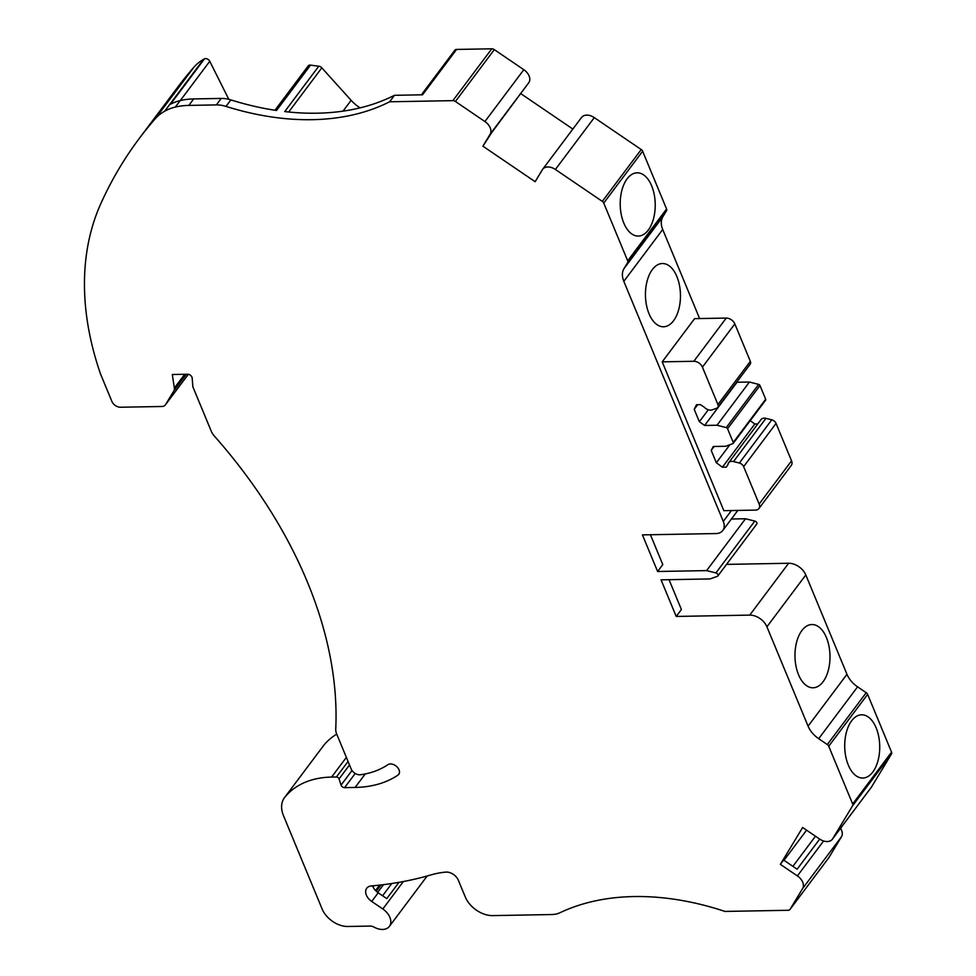 <?xml version="1.0" encoding="UTF-8"?>
<svg xmlns="http://www.w3.org/2000/svg" width="976" height="976" viewBox="0 0 976 976"><rect width="100%" height="100%" fill="white"/><g stroke="black" fill="none" stroke-linecap="round" stroke-linejoin="round"><path stroke-width="1.46" d="M343.027 111.13L351.128 100.333A29.426 19.984 -143.1 0 0 360.083 107.86M627.117 178.84A31.635 17.507 -91 0 1 637.157 172.813A31.635 17.507 -91 0 1 655.225 204.13A31.635 17.507 -91 0 1 638.292 236.07A31.635 17.507 -91 0 1 621.224 214.366A31.635 17.507 -91 0 1 627.117 178.84M694.217 409.322L699.353 421.717L704.611 425.463L717.018 425.231L726.242 427.61A1.476 1 36.9 0 1 727.571 428.72L733.257 442.457A1.476 1 36.9 0 1 732.878 443.604L725.729 446.276L713.322 446.496L711.211 450.363L716.347 462.77L722.411 467.211L726.303 467.15L728.011 464.478A6.722 4.563 36.9 0 1 728.657 462.758A6.722 4.563 36.9 0 1 733.513 461.563L739.357 463.027A4.709 3.196 36.9 0 1 743.639 466.626L759.145 504.043A7.357 4.99 -143.1 0 1 758.901 508.569A7.357 4.99 -143.1 0 1 755.485 510.106L723.85 510.68L662.204 361.852L693.826 361.279L726.242 318.078A7.357 4.99 36.9 0 1 734.83 323.91L750.337 361.34A4.709 3.196 36.9 0 1 750.178 364.243L717.775 407.443A4.709 3.196 36.9 0 1 716.665 408.236L712.114 409.883A6.722 4.563 36.9 0 1 704.294 407.212L700.414 404.65L696.535 404.723L694.217 409.322L697.681 404.698M693.826 361.279A7.357 4.99 -143.1 0 1 702.427 367.122L717.921 404.552A4.709 3.196 36.9 0 1 717.775 407.443M482.9 146.18L490.147 134.176L529.041 82.326L491.88 132.333L482.9 146.18L535.141 181.707L542.388 169.702A11.041 7.491 -143.1 0 1 542.68 169.275L581.574 117.425A11.041 7.491 -143.1 0 1 594.286 117.62L641.22 149.535A2.94 2.001 -143.1 0 1 642.635 151.207L666.571 208.986A2.94 2.001 -143.1 0 1 666.547 210.682L662.875 216.77A22.07 14.982 -143.1 0 0 662.716 229.494L699.609 318.554M398.977 882.341L386.777 898.615L378.2 892.784A11.139 7.564 36.9 0 1 372.6 885.842M828.734 857.794A3.684 2.501 -143.1 0 0 828.844 857.672L789.95 909.51A3.684 2.501 -143.1 0 1 788.242 910.279L724.973 911.425A262.995 178.559 -143.1 0 0 559.992 912.731A29.426 19.984 -143.1 0 1 551.721 914.536L492.734 915.61A23.546 15.982 -143.1 0 1 465.247 896.907L458.342 880.242A10.297 6.991 -143.1 0 0 445.666 872.105A110.349 74.92 -143.1 0 0 431.197 874.85A435.808 295.887 -143.1 0 1 371.27 885.952A11.139 7.564 -143.1 0 0 366.72 888.258A11.139 7.564 -143.1 0 0 371.71 901.421L378.2 892.784M819.706 839.092L797.111 869.213L783.618 860.039L780.373 864.358L797.392 875.923L823.598 840.983M808.079 726.156L846.973 674.306L805.81 574.949L766.916 626.799L808.079 726.156A22.07 14.982 -143.1 0 0 818.693 738.686L827.319 744.554A2.94 2.001 -143.1 0 1 828.734 746.225L852.658 804.004A2.94 2.001 -143.1 0 1 852.646 805.7L832.638 838.823A11.041 7.491 -143.1 0 1 832.357 839.238A11.041 7.491 -143.1 0 1 819.645 839.055L802.638 827.489L780.373 864.358M756.217 524.49A2.208 1.501 -143.1 0 0 756.742 524.112A2.208 1.501 -143.1 0 0 756.62 522.38A2.208 1.501 -143.1 0 0 754.802 521.074L715.908 572.924L706.612 570.606L657.604 571.497L642.428 534.885L715.957 533.555A14.713 9.992 -143.1 0 0 722.789 530.48A14.713 9.992 -143.1 0 0 723.277 521.428L623.823 281.344L662.716 229.494M766.916 626.799A14.713 9.992 -143.1 0 0 749.739 615.112L676.222 616.442L661.045 579.829L710.064 578.939L717.323 576.34A2.208 1.501 -143.1 0 0 717.848 575.962A2.208 1.501 -143.1 0 0 717.726 574.23A2.208 1.501 -143.1 0 0 715.908 572.924M490.147 134.176A11.041 7.491 -143.1 0 0 484.913 121.549L455.414 101.48A3.684 2.501 -143.1 0 0 452.876 100.65L389.607 101.785A262.995 178.559 -143.1 0 1 226.005 106.396A29.426 19.984 -143.1 0 0 216.355 104.908L188.832 105.408A82.118 55.754 -143.1 0 0 175.326 107.079A71.455 48.507 -143.1 0 0 164.676 111.203A73.566 49.947 -143.1 0 0 155.147 118.865A735.672 499.468 -143.1 0 0 139.178 138.58A735.672 499.468 -143.1 0 0 100.943 203.374A360.168 244.537 -143.1 0 0 100.54 374.015L111.874 401.392A7.357 4.99 -143.1 0 0 120.475 407.236L161.918 406.492A7.357 4.99 -143.1 0 0 165.334 404.942A7.357 4.99 -143.1 0 0 165.53 404.662L173.874 390.839A7.357 4.99 -143.1 0 0 174.35 388.082L172.337 374.516L187.66 374.235A3.684 2.501 -143.1 0 1 192.187 378.09L192.858 386.801L211.255 431.197A14.713 9.992 -143.1 0 0 214.354 436.052A441.396 299.681 -143.1 0 1 335.732 729.096A14.713 9.992 -143.1 0 0 336.683 734.001L351.165 768.966A7.357 4.99 -143.1 0 0 360.461 774.761A107.409 72.919 -143.1 0 0 387.85 764.696A7.357 4.99 -143.1 0 1 396.561 766.441A7.357 4.99 -143.1 0 1 398.781 774.31A7.357 4.99 -143.1 0 1 397.952 775.115L399.318 773.285M226.005 106.396L230.861 99.906A29.426 19.984 -143.1 0 0 221.223 98.43L193.699 98.918A82.118 55.754 -143.1 0 0 180.194 100.601A71.455 48.507 -143.1 0 0 170.434 104.237L204.472 58.865A71.455 48.507 36.9 0 0 203.569 59.353A73.566 49.947 36.9 0 0 194.053 67.027A735.672 499.468 36.9 0 0 178.071 86.73L139.178 138.58M728.657 462.758L761.06 419.558A6.722 4.563 36.9 0 1 765.928 418.362L771.772 419.826A4.709 3.196 36.9 0 1 776.054 423.413L791.548 460.843A7.357 4.99 36.9 0 1 791.304 465.369L758.901 508.569M757.766 423.962L754.826 424.011L750.251 420.656M722.411 467.211L754.826 424.011M716.347 462.77L729.889 444.727M711.211 450.363L714.127 446.483M717.018 425.231L749.422 382.031L758.657 384.398A1.476 1 36.9 0 1 759.987 385.52L765.672 399.245A1.476 1 36.9 0 1 765.294 400.404M704.611 425.463L737.026 382.25L749.422 382.031M699.353 421.717L708.295 409.798M726.242 318.078L694.619 318.64L662.204 361.852M389.607 101.785L394.463 95.306A262.995 178.559 36.9 0 1 284.748 111.569L318.786 66.197A262.995 178.559 -143.1 0 1 310.551 65.111A3.684 2.501 -143.1 0 0 308.27 65.843L274.964 110.251M230.861 99.906A262.995 178.559 -143.1 0 0 276.513 110.483L310.551 65.111M731.39 519.012L745.505 518.756L754.802 521.074M745.505 518.756L706.612 570.606M542.68 169.275A11.041 7.491 -143.1 0 1 555.393 169.47L602.326 201.385A2.94 2.001 -143.1 0 1 603.741 203.057L627.678 260.824A2.94 2.001 -143.1 0 1 627.653 262.52L623.981 268.607A22.07 14.982 -143.1 0 0 623.823 281.344M572.851 129.052L520.867 93.696M529.041 82.326A11.041 7.491 -143.1 0 0 523.807 69.699L494.307 49.63A3.684 2.501 -143.1 0 0 491.782 48.8L456.585 49.434A3.684 2.501 -143.1 0 0 454.865 50.203L421.4 94.818M394.463 95.306L422.547 94.806L456.585 49.434M351.128 100.333L321.824 67.844A3.684 2.501 -143.1 0 0 318.786 66.197M180.279 100.577L209.767 61.281A3.684 2.501 -143.1 0 0 204.472 58.865M349.506 764.977L339.05 778.909L341.063 785.094A2.94 2.001 -143.1 0 0 344.577 787.644L355.118 787.449A122.122 82.911 -143.1 0 0 397.952 775.115M339.05 778.909A2.208 1.501 -143.1 0 0 336.415 776.994L331.608 777.079A102.992 69.93 -143.1 0 0 284.785 797.282A29.426 19.984 -143.1 0 0 284.48 797.66A29.426 19.984 -143.1 0 0 283.516 815.765L322.117 908.949A22.07 14.982 -143.1 0 0 347.895 926.48L370.05 926.078A7.357 4.99 36.9 0 1 374.223 927.2A14.713 9.992 -143.1 0 0 389.4 926.37A14.713 9.992 -143.1 0 0 382.799 908.973L371.71 901.421M323.093 746.213A29.426 19.984 36.9 0 1 323.385 745.823A29.426 19.984 36.9 0 1 323.678 745.432A102.992 69.93 36.9 0 1 336.732 734.135M789.95 909.51A3.684 2.501 -143.1 0 0 790.048 909.376L828.941 857.526L841.507 836.7A11.041 7.491 -143.1 0 0 840.531 828.356M797.392 875.923A11.041 7.491 -143.1 0 1 802.614 888.55L790.048 909.376M792.89 866.346L815.485 836.225M783.996 860.295L806.591 830.173M870.921 787.791A11.041 7.491 -143.1 0 0 871.251 787.4A11.041 7.491 -143.1 0 0 871.544 786.973L891.539 753.85A2.94 2.001 -143.1 0 0 891.552 752.154L867.627 694.375A2.94 2.001 -143.1 0 0 866.212 692.704L857.587 686.836A22.07 14.982 -143.1 0 1 846.973 674.306M805.81 574.949A14.713 9.992 -143.1 0 0 788.632 563.262L749.739 615.112M726.522 564.384L788.632 563.262M209.767 61.281L228.799 99.332M652.346 269.559A31.635 17.507 -91 0 1 662.387 263.52A31.635 17.507 -91 0 1 680.455 294.837A31.635 17.507 -91 0 1 663.521 326.777A31.635 17.507 -91 0 1 646.454 305.073A31.635 17.507 -91 0 1 652.346 269.559M801.882 630.557A31.635 17.507 -91 0 1 811.91 624.53A31.635 17.507 -91 0 1 829.99 655.835A31.635 17.507 -91 0 1 813.057 687.787A31.635 17.507 -91 0 1 795.977 666.071A31.635 17.507 -91 0 1 801.882 630.557M851.621 720.825A31.635 17.507 89 0 0 845.716 756.339A31.635 17.507 89 0 0 862.784 778.055A31.635 17.507 89 0 0 879.718 746.103A31.635 17.507 89 0 0 861.649 714.798A31.635 17.507 89 0 0 851.621 720.825M676.222 616.442L681.407 609.524L669.036 579.683M650.419 534.738L662.789 564.579L657.604 571.497M216.355 104.908L221.223 98.43M188.832 105.408L193.699 98.918M175.326 107.079L180.194 100.601M164.676 111.203L203.569 59.353M717.921 404.552L750.337 361.34M702.427 367.122L734.83 323.91M759.145 504.043L791.548 460.843M743.639 466.626L776.054 423.413M739.357 463.027L771.772 419.826M733.513 461.563L765.928 418.362M733.257 442.457L765.672 399.245M727.571 428.72L759.987 385.52M726.242 427.61L758.657 384.398M723.277 521.428L731.439 510.546M623.981 268.607L662.875 216.77M627.653 262.52L666.547 210.682M627.678 260.824L666.571 208.986M603.741 203.057L642.635 151.207M602.326 201.385L641.22 149.535M555.393 169.47L594.286 117.62M484.913 121.549L523.807 69.699M455.414 101.48L494.307 49.63M452.876 100.65L491.782 48.8M321.824 67.844L288.701 111.996M155.147 118.865L194.053 67.027M165.53 404.662L188.319 374.284M173.874 390.839L186.318 374.259M174.35 388.082L184.696 374.284M355.118 787.449L365.268 773.931M344.577 787.644L355.203 773.468M341.063 785.094L352.007 770.503M348.054 761.475L336.415 776.994M331.608 777.079L346.37 757.4M284.785 797.282L323.678 745.432M382.799 908.973L403.381 881.535M382.592 895.773L391.791 883.512M377.675 892.418L383.495 884.659M375.553 890.539L379.615 885.122M373.027 886.891L373.918 885.72M802.614 888.55L841.507 836.7M832.638 838.823L871.544 786.973M852.646 805.7L891.539 753.85M852.658 804.004L891.552 752.154M828.734 746.225L867.627 694.375M827.319 744.554L866.212 692.704M818.693 738.686L857.587 686.836M756.742 524.112L717.848 575.962M733.208 443.36L765.623 400.16M737.832 510.424L722.789 530.48M165.334 404.942L188.344 374.296M284.48 797.66L323.385 745.823M389.4 926.37L427.183 875.997M376.285 891.259L381.006 884.964M832.357 839.238L871.251 787.4"/></g></svg>
